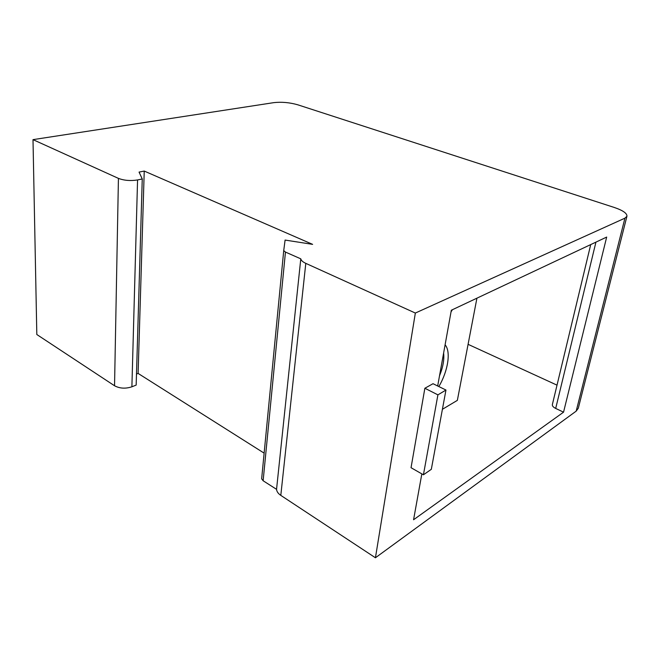 <?xml version="1.0" encoding="UTF-8"?>
<svg xmlns="http://www.w3.org/2000/svg" width="660" height="660" viewBox="0 0 660 660"><rect width="100%" height="100%" fill="white"/><g stroke="black" fill="none" stroke-linecap="round" stroke-linejoin="round"><path stroke-width="0.99" d="M590.716 244.588L552.362 404.563C552.156 405.916 553.27 407.203 555.695 408.433L563.549 412.17L606.68 237.072L451.333 310.225L437.679 385.984M476.924 298.171L457.355 400.364L442.406 409.299M468.088 344.33L557.015 385.143M563.549 412.17L413.572 519.75L421.839 473.888M33 139.639L273.875 102.63C281.704 101.772 289.666 102.49 297.767 104.8L614.27 207.463C622.933 210.416 627.148 213.353 626.934 216.274L624.929 218.163L415.346 313.046L305.795 263.356C302.808 261.971 301.141 260.461 300.787 258.835L285.458 252.071L283.726 250.618L285.095 240.067L312.625 244.365L144.235 171.064L139.062 172.095L142.255 178.967L137.56 179.941C130.531 181.054 124.162 180.535 118.429 178.381L33 139.639L36.82 334.521L114.543 385.762C119.716 388.525 125.499 388.872 131.893 386.801L136.166 385.085L142.255 178.967M626.934 216.274L578.3 408.251L576.18 411.139L375.433 557.766L280.805 495.38C278.198 493.614 276.779 491.601 276.548 489.34L300.787 258.835M415.346 313.046L375.433 557.766M423.431 474.796L411.04 467.701L424.867 388.253L433.026 383.707L445.962 390.035L431.318 469.318L423.431 474.796L437.91 394.861L445.962 390.035M264.132 453.139L138.105 373.42L136.496 374.055M283.726 250.61L261.649 478.805L263.134 480.752L276.548 489.34M144.235 171.064L138.105 373.42M285.458 252.071L263.134 480.752M424.867 388.253L437.91 394.861M452.405 309.713L451.028 311.891M445.096 344.825C451.135 351.533 448.024 371.143 438.834 386.554M443.611 353.042C444.394 359.56 443.025 367.15 439.51 375.812M576.18 411.139L624.929 218.163M114.543 385.762L118.429 178.381M137.56 179.941L131.893 386.801M305.795 263.356L280.805 495.38M595.93 242.137L555.695 408.433M283.726 250.618L261.649 478.822"/></g></svg>

